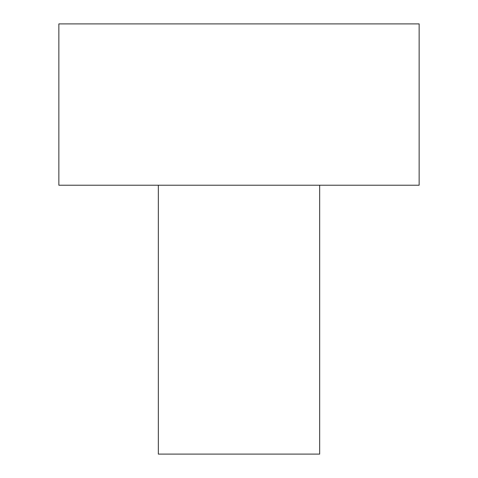 <?xml version="1.0" encoding="UTF-8"?>
<svg xmlns="http://www.w3.org/2000/svg" width="478" height="478" viewBox="0 0 478 478"><rect width="100%" height="100%" fill="white"/><g stroke="black" fill="none" stroke-linecap="round" stroke-linejoin="round"><path stroke-width="0.72" d="M158.338 185.225L158.338 454.1L319.663 454.1L319.663 185.225M58.854 23.9L419.146 23.9L419.146 185.225L58.854 185.225L58.854 23.9"/></g></svg>
